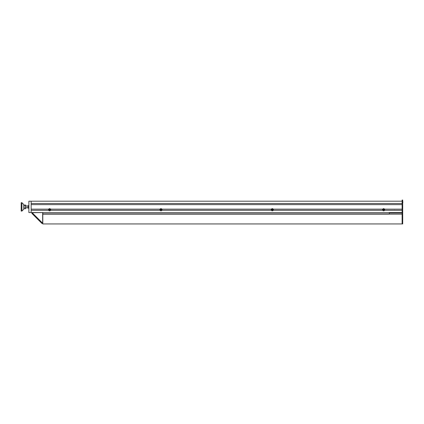 <?xml version="1.0" encoding="UTF-8"?>
<svg xmlns="http://www.w3.org/2000/svg" width="424" height="424" viewBox="0 0 424 424"><rect width="100%" height="100%" fill="white"/><g stroke="black" fill="none" stroke-linecap="round" stroke-linejoin="round"><path stroke-width="0.64" d="M23.76 208.688L25.732 208.688L25.732 205.078L23.76 205.078M25.732 207.787L23.76 207.787M25.732 205.979L23.76 205.979M28.874 208.163L28.021 208.163L28.021 205.603L28.874 205.603M28.021 206.886L28.874 206.886M21.91 211.078L23.76 209.228L23.76 204.538L21.91 202.688L21.2 202.688L21.2 211.078L21.91 211.078L21.91 202.688M384.541 210.293L402.116 210.293L402.116 212.567L28.874 212.567L28.874 201.199L402.116 201.199L402.116 203.472L31.148 203.472L31.148 201.199L31.148 212.567L31.148 210.293L48.723 210.293A1.065 1.065 0 0 1 48.723 209.159A1.065 1.065 0 0 1 50.53 209.159L160.065 209.159A1.065 1.065 0 0 1 161.867 209.159L271.402 209.159A1.065 1.065 0 0 1 273.204 209.159L382.74 209.159A1.065 1.065 0 0 1 384.541 209.159A1.065 1.065 0 0 1 384.541 210.293A1.065 1.065 0 0 1 382.575 209.726A1.065 1.065 0 0 1 382.74 209.159M48.702 209.726A0.922 0.922 0 0 0 50.09 210.527A0.922 0.922 0 0 0 50.09 208.926A0.922 0.922 0 0 0 48.702 209.726M49.38 209.297L49.38 210.15L49.873 210.15L49.873 209.297L49.38 209.297M48.67 209.726A0.959 0.959 0 0 0 50.106 210.558A0.959 0.959 0 0 0 50.106 208.894A0.959 0.959 0 0 0 48.67 209.726M42.612 223.422L41.907 223.422L42.66 223.369L42.665 212.567L32.001 212.71L42.612 223.321L32.054 212.763L31.954 213.463L31.954 212.763L31.954 213.463L41.907 223.422L42.612 223.422M42.803 223.369L32.001 212.567M31.954 213.463L41.907 223.422M394.426 209.244A0.567 0.567 0 0 1 394.728 209.159M394.728 210.293A0.567 0.567 0 0 1 394.426 210.209M390.605 212.996A5.258 5.258 0 0 1 390.303 212.567M398.687 212.996A5.136 5.136 0 0 0 399.005 212.567M398.062 212.996A4.669 4.669 0 0 0 398.433 212.567M397.553 212.996A4.32 4.32 0 0 0 397.982 212.567M399.132 212.996A5.486 5.486 0 0 0 399.419 212.567A5.486 5.486 0 0 1 399.132 212.996M402.689 202.815A0.747 0.747 0 0 0 402.8 202.736L402.8 201.575A0.747 0.747 0 0 0 402.689 201.501A0.747 0.747 0 0 1 402.8 201.575M402.116 200.632L402.689 200.632L402.689 200.059L402.116 200.059L402.116 223.369L402.689 223.369L402.689 223.941L42.803 223.941L42.803 212.567L389.327 212.567L389.327 213.903L42.803 213.903M402.689 200.632L402.689 223.369M42.803 214.131L402.116 214.131L402.116 223.941M402.116 212.996L389.327 212.996M160.039 209.726A0.922 0.922 0 0 0 161.427 210.527A0.922 0.922 0 0 0 161.427 208.926A0.922 0.922 0 0 0 160.039 209.726M160.717 209.297L160.717 210.15L161.21 210.15L161.459 209.726L160.717 209.297M160.007 209.726A0.959 0.959 0 0 0 161.443 210.558A0.959 0.959 0 0 0 161.443 208.894A0.959 0.959 0 0 0 160.007 209.726M271.381 209.726A0.922 0.922 0 0 0 272.764 210.527A0.922 0.922 0 0 0 272.764 208.926A0.922 0.922 0 0 0 271.381 209.726M272.054 209.297L272.054 210.15L272.547 210.15L272.796 209.726L272.054 209.297M271.344 209.726A0.959 0.959 0 0 0 272.78 210.558A0.959 0.959 0 0 0 272.78 208.894A0.959 0.959 0 0 0 271.344 209.726M382.718 209.726A0.922 0.922 0 0 0 384.102 210.527A0.922 0.922 0 0 0 384.102 208.926A0.922 0.922 0 0 0 382.718 209.726M383.397 209.297L383.148 209.726L383.884 210.15L384.133 209.726L383.397 209.297M382.681 209.726A0.959 0.959 0 0 0 384.118 210.558A0.959 0.959 0 0 0 384.118 208.894A0.959 0.959 0 0 0 382.681 209.726M48.723 209.159L31.148 209.159L31.148 204.607L402.116 204.607L402.116 209.159L384.541 209.159M50.53 209.159A1.065 1.065 0 0 1 50.53 210.293L160.065 210.293A1.065 1.065 0 0 1 160.065 209.159M50.53 210.293A1.065 1.065 0 0 1 48.723 210.293M273.204 209.159A1.065 1.065 0 0 1 273.204 210.293L382.74 210.293M273.204 210.293A1.065 1.065 0 0 1 271.238 209.726A1.065 1.065 0 0 1 271.402 209.159M161.867 209.159A1.065 1.065 0 0 1 161.867 210.293L271.402 210.293M161.867 210.293A1.065 1.065 0 0 1 160.065 210.293M25.732 207.733L28.021 207.733M25.732 206.032L28.021 206.032"/></g></svg>
